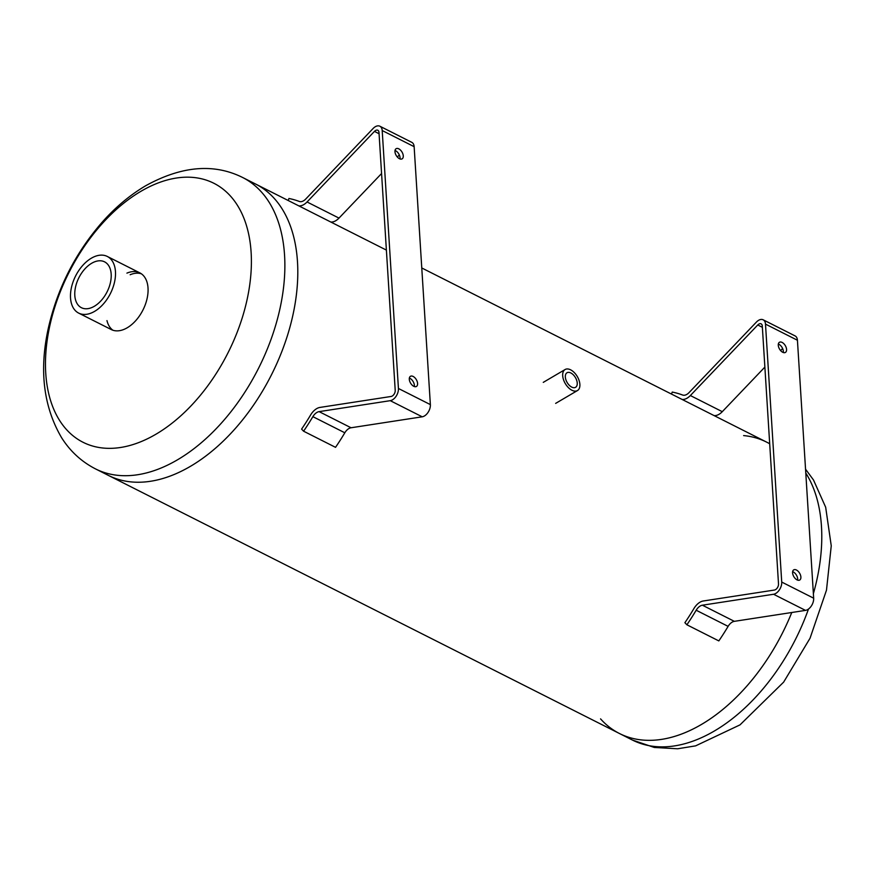 <?xml version="1.0" encoding="UTF-8"?>
<svg xmlns="http://www.w3.org/2000/svg" width="875" height="875" viewBox="0 0 875 875"><rect width="100%" height="100%" fill="white"/><g stroke="black" fill="none" stroke-linecap="round" stroke-linejoin="round"><path stroke-width="1.31" d="M190.553 466.266A163.22 100.22 -63.2 0 0 292.381 317.439A163.22 100.22 -63.2 0 0 255.544 184.013A163.22 100.22 116.8 0 1 271.425 374.894A163.22 100.22 116.8 0 1 108.38 475.398A163.22 100.22 -63.2 0 0 190.553 466.266M701.619 724.369A163.22 100.22 116.8 0 1 619.445 733.502A163.22 100.22 -63.2 0 0 791.766 612.5A163.22 100.22 116.8 0 1 701.619 724.369M421.772 267.969L766.609 442.116A163.22 100.22 116.8 0 1 769.694 443.789A163.22 100.22 -63.2 0 0 766.609 442.116A163.22 100.22 -63.2 0 0 743.619 435.586M783.3 352.527A5.895 3.369 59.5 0 0 778.323 344.061M782.731 352.286A5.895 3.369 -120.5 0 1 778.652 347.145A5.895 3.369 -120.5 0 1 779.428 342.278A5.895 3.369 -120.5 0 1 785.323 345.647A5.895 3.369 -120.5 0 1 785.411 352.428A5.895 3.369 -120.5 0 1 782.731 352.286M797.628 580.125A5.895 3.369 59.5 0 0 792.641 571.659M797.048 579.884A5.895 3.369 -120.5 0 1 792.969 574.744A5.895 3.369 -120.5 0 1 793.745 569.866A5.895 3.369 -120.5 0 1 799.641 573.245A5.895 3.369 -120.5 0 1 799.728 580.027A5.895 3.369 -120.5 0 1 797.048 579.884M682.161 399.47A13.606 8.356 -63.2 0 0 690.353 395.544L757.761 324.975A4.539 2.789 116.8 0 1 761.119 323.848A4.539 2.789 116.8 0 1 762.289 326.003L778.509 583.942A4.539 2.789 116.8 0 1 774.43 590.045L703.27 600.994A13.606 8.356 -63.2 0 0 693.93 608.541A163.22 100.22 116.8 0 1 684.895 622.694L686.886 624.783A167.748 103.009 -63.2 0 0 696.172 610.236A9.067 5.567 116.8 0 1 702.395 605.205L773.555 594.256A9.067 5.567 -63.2 0 0 781.725 582.061L765.494 324.111A9.067 5.567 -63.2 0 0 763.164 319.802A9.067 5.567 -63.2 0 0 756.438 322.055L689.03 392.623A9.067 5.567 116.8 0 1 682.631 395.03A167.748 103.009 -63.2 0 0 672.241 392.066L671.475 394.078M763.164 319.802L795.102 335.923A9.067 5.567 116.8 0 1 797.431 340.244L813.662 598.194A9.067 5.567 116.8 0 1 805.503 610.389L734.344 621.338A9.067 5.567 -63.2 0 0 728.109 626.369A167.748 103.009 116.8 0 1 718.823 640.905L686.886 624.783M764.87 367.095L722.291 411.677A13.606 8.356 116.8 0 1 714.109 415.603M782.622 348.512L780.631 350.591M400.006 158.955A5.895 3.369 59.5 0 0 395.03 150.489M399.438 158.703A5.895 3.369 -120.5 0 1 395.347 153.562A5.895 3.369 -120.5 0 1 396.134 148.695A5.895 3.369 -120.5 0 1 402.019 152.075A5.895 3.369 -120.5 0 1 402.117 158.856A5.895 3.369 -120.5 0 1 399.438 158.703M414.323 386.553A5.895 3.369 59.5 0 0 409.347 378.088M413.755 386.302A5.895 3.369 -120.5 0 1 409.675 381.161A5.895 3.369 -120.5 0 1 410.452 376.294A5.895 3.369 -120.5 0 1 416.336 379.663A5.895 3.369 -120.5 0 1 416.434 386.455A5.895 3.369 -120.5 0 1 413.755 386.302M298.867 205.898A13.606 8.356 -63.2 0 0 307.048 201.972L374.456 131.392A4.539 2.789 116.8 0 1 377.825 130.266A4.539 2.789 116.8 0 1 378.984 132.42L395.216 390.37A4.539 2.789 116.8 0 1 391.136 396.463L319.977 407.422A13.606 8.356 -63.2 0 0 310.625 414.958A163.22 100.22 116.8 0 1 301.591 429.111L303.581 431.2A167.748 103.009 -63.2 0 0 312.867 416.653A9.067 5.567 116.8 0 1 319.102 411.633L390.261 400.673A9.067 5.567 -63.2 0 0 398.431 388.478L382.2 130.539A9.067 5.567 -63.2 0 0 379.87 126.219A9.067 5.567 -63.2 0 0 373.133 128.472L305.725 199.052A9.067 5.567 116.8 0 1 299.327 201.458A167.748 103.009 -63.2 0 0 288.947 198.483L288.181 200.495M379.87 126.219L411.808 142.352A9.067 5.567 116.8 0 1 414.137 146.672L430.369 404.611A9.067 5.567 116.8 0 1 422.198 416.806L351.05 427.766A9.067 5.567 -63.2 0 0 344.816 432.786A167.748 103.009 116.8 0 1 335.53 447.333L303.581 431.2M381.577 173.523L338.997 218.105A13.606 8.356 116.8 0 1 330.805 222.031M399.317 154.941L397.337 157.019M571.725 387.111A8.444 4.823 -120.5 0 1 565.884 379.739A8.444 4.823 -120.5 0 1 567 372.761A8.444 4.823 -120.5 0 1 570.839 372.969A8.444 4.823 -120.5 0 1 576.691 380.341A8.444 4.823 -120.5 0 1 575.564 387.319A8.444 4.823 -120.5 0 1 571.725 387.111M570.642 369.841A12.195 6.956 59.5 0 0 565.097 369.523A12.195 6.956 59.5 0 0 565.283 383.567A12.195 6.956 59.5 0 0 577.467 390.556A12.195 6.956 59.5 0 0 579.086 380.472A12.195 6.956 59.5 0 0 570.642 369.841M106.969 320.611A31.741 19.491 -63.2 0 0 112.919 330.236M141.411 273.82A31.741 19.491 -63.2 0 0 130.134 274.75M126.919 273.131A31.741 19.491 116.8 0 1 139.869 272.891A31.741 19.491 116.8 0 1 142.953 310.012A31.741 19.491 116.8 0 1 111.256 329.547L78.684 313.108A31.741 19.491 -63.2 0 0 110.392 293.562A31.741 19.491 -63.2 0 0 107.297 256.452A31.741 19.491 -63.2 0 0 91.317 258.223A31.741 19.491 -63.2 0 0 71.52 287.164A31.741 19.491 -63.2 0 0 78.684 313.108M140.798 191.384A145.086 89.086 116.8 0 1 241.172 321.147A145.086 89.086 116.8 0 1 63.328 425.786A145.086 89.086 116.8 0 1 140.798 191.384M600.556 718.878A163.22 100.22 -63.2 0 0 619.445 733.502L95.452 468.869A163.22 100.22 116.8 0 0 258.497 368.364A163.22 100.22 116.8 0 0 242.616 177.483C213.894 163.166 181.562 165.933 145.6 185.795C129.883 195.125 115.38 207.298 102.08 222.305C75.162 253.269 57.192 288.772 48.191 328.814C39.102 370.65 43.586 406.962 61.622 437.752C70.197 451.292 81.473 461.661 95.452 468.869M94.347 306.272A25.692 15.772 116.8 0 1 81.419 307.705A25.692 15.772 116.8 0 1 75.611 286.705A25.692 15.772 116.8 0 1 91.645 263.288A25.692 15.772 116.8 0 1 104.573 261.844A25.692 15.772 116.8 0 1 110.37 282.844A25.692 15.772 116.8 0 1 94.347 306.272M696.172 610.236L728.109 626.369M702.395 605.205L734.344 621.338M773.555 594.256L805.503 610.389M781.725 582.061L813.662 598.194M765.494 324.111L797.431 340.244M690.353 395.544L722.291 411.677M757.761 324.975L762.366 327.305M312.867 416.653L344.816 432.786M319.102 411.633L351.05 427.766M390.261 400.673L422.198 416.806M398.431 388.478L430.369 404.611M382.2 130.539L414.137 146.672M307.048 201.972L338.997 218.105M374.456 131.392L379.072 133.722M805.547 469.186L813.509 480.003L825.672 507.248L831.25 545.825L826.481 590.166L810.042 638.236L783.65 682.117L740.009 724.872L695.614 745.861L677.567 748.781L654.259 747.458L632.373 740.031A163.22 100.22 -63.2 0 0 808.478 609.055M813.378 593.698A163.22 100.22 -63.2 0 0 805.788 473.036M242.616 177.483L386.389 250.097M565.097 369.523L543.277 382.364M577.467 390.556L555.647 403.386M769.694 443.68L766.609 442.116M632.373 740.031L619.445 733.502M107.297 256.452L139.869 272.891"/></g></svg>
